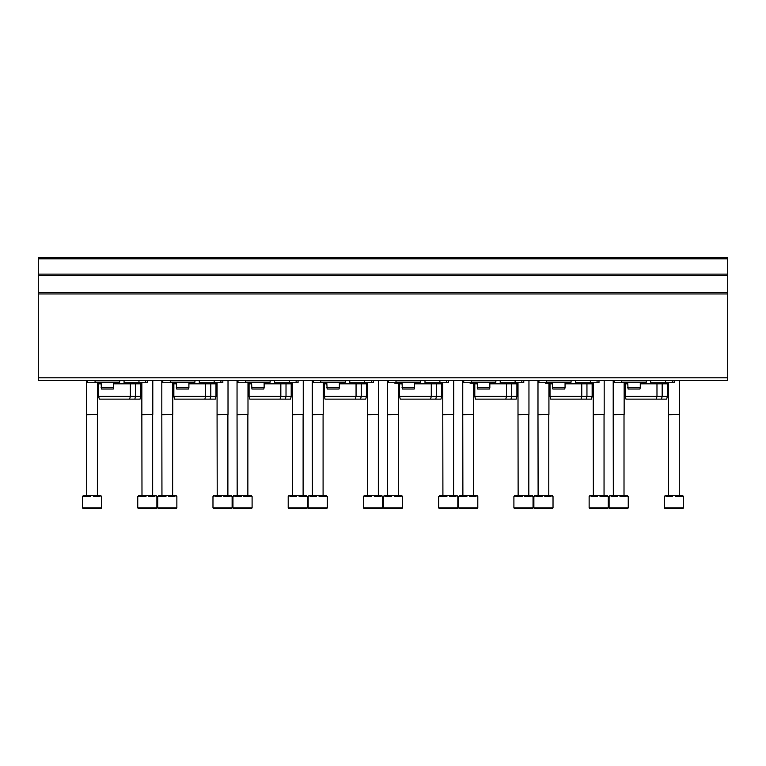 <?xml version="1.0" encoding="UTF-8"?>
<svg xmlns="http://www.w3.org/2000/svg" width="766" height="766" viewBox="0 0 766 766"><rect width="100%" height="100%" fill="white"/><g stroke="black" fill="none" stroke-linecap="round" stroke-linejoin="round"><path stroke-width="1.15" d="M38.3 377.801L38.3 257.433L727.7 257.433L727.7 380.539L38.3 380.539L38.3 377.801L727.7 377.801M674.214 380.539L674.214 382.722L665.587 382.722L665.587 380.539M650.698 380.539L650.698 382.722L665.587 382.722M642.032 382.177L642.894 382.722L614.169 382.722L614.169 380.539M640.29 383.823L667.378 383.823L667.923 383.278M667.378 396.405L666.64 399.143L625.985 399.143L625.248 396.405L667.378 396.405L667.378 383.823M625.248 396.405L625.248 383.823L627.708 383.823M625.248 383.823L624.156 382.722M621.465 382.722L619.732 382.722M598.983 380.539L598.983 382.722L590.356 382.722L590.356 380.539M575.467 380.539L575.467 382.722L590.356 382.722M566.792 382.177L567.663 382.722L538.938 382.722L538.938 380.539M565.059 383.823L592.147 383.823L592.692 383.278M592.147 396.405L591.409 399.143L550.744 399.143L550.017 396.405L592.147 396.405L592.147 383.823M550.017 396.405L550.017 383.823L552.477 383.823M550.017 383.823L548.925 382.722M546.225 382.722L544.502 382.722M523.753 380.539L523.753 382.722L515.116 382.722L515.116 380.539M500.227 380.539L500.227 382.722L515.116 382.722M491.561 382.177L492.433 382.722L463.708 382.722L463.708 380.539M489.828 383.823L516.916 383.823L517.462 383.278M516.916 396.405L516.179 399.143L475.514 399.143L474.786 396.405L516.916 396.405L516.916 383.823M474.786 396.405L474.786 383.823L477.247 383.823M474.786 383.823L473.685 382.722M470.994 382.722L469.271 382.722M448.522 382.722L448.522 380.539L448.522 382.722L439.885 382.722L439.885 380.539M424.996 380.539L424.996 382.722L439.885 382.722M416.331 382.177L417.192 382.722L388.467 382.722L388.467 380.539M414.598 383.823L441.685 383.823L442.231 383.278M441.685 396.405L440.948 399.143L400.283 399.143L399.555 396.405L441.685 396.405L441.685 383.823M399.555 396.405L399.555 383.823L402.016 383.823M399.555 383.823L398.454 382.722M395.763 382.722L394.04 382.722M373.291 380.539L373.291 382.722L364.654 382.722L364.654 380.539M349.765 380.539L349.765 382.722L364.654 382.722M341.1 382.177L341.962 382.722L313.237 382.722L313.237 380.539M339.367 383.823L366.445 383.823L367 383.278M366.445 396.405L365.717 399.143L325.052 399.143L324.315 396.405L366.445 396.405L366.445 383.823M324.315 396.405L324.315 383.823L326.785 383.823M324.315 383.823L323.223 382.722M320.533 382.722L318.8 382.722M298.06 380.539L298.06 382.722L289.424 382.722L289.424 380.539M274.534 380.539L274.534 382.722L289.424 382.722M265.869 382.177L266.731 382.722L238.006 382.722L238.006 380.539M264.136 383.823L291.214 383.823L291.76 383.278M291.214 396.405L290.486 399.143L249.821 399.143L249.084 396.405L291.214 396.405L291.214 383.823M249.084 396.405L249.084 383.823L251.545 383.823M249.084 383.823L247.993 382.722M245.302 382.722L243.569 382.722M222.82 380.539L222.82 382.722L214.193 382.722L214.193 380.539M199.304 380.539L199.304 382.722L214.193 382.722M190.638 382.177L191.5 382.722L162.775 382.722L162.775 380.539M188.905 383.823L215.983 383.823L216.529 383.278M215.983 396.405L215.256 399.143L174.591 399.143L173.853 396.405L215.983 396.405L215.983 383.823M173.853 396.405L173.853 383.823L176.314 383.823M173.853 383.823L172.762 382.722M170.071 382.722L168.338 382.722M147.589 380.539L147.589 382.722L138.962 382.722L138.962 380.539M124.073 380.539L124.073 382.722L138.962 382.722M115.407 382.177L116.269 382.722L87.544 382.722L87.544 380.539M113.665 383.823L140.752 383.823L141.298 383.278M140.752 396.405L140.015 399.143L99.36 399.143L98.623 396.405L140.752 396.405L140.752 383.823M98.623 396.405L98.623 383.823L101.083 383.823M98.623 383.823L97.531 382.722M94.84 382.722L93.107 382.722M664.371 507.887L664.371 496.531L665.06 496.531L665.06 495.439L666.401 495.439L666.401 496.531L672.605 496.531L672.605 495.439L675.286 495.439L675.286 496.531L681.481 496.531L681.481 495.439L682.822 495.439L682.822 496.531L683.521 496.531L683.521 507.887L682.832 508.567L665.051 508.567L664.371 507.887L683.521 507.887M668.814 508.567L676.512 508.567M666.401 495.439L672.605 495.439M675.286 495.439L681.481 495.439M668.613 495.439L668.469 414.463L679.413 414.463L679.413 380.539M668.613 414.693L679.413 414.463M608.29 507.887L589.14 507.887L589.14 496.531L589.83 496.531L589.83 495.439L591.17 495.439L591.17 496.531L597.375 496.531L597.375 495.439L600.046 495.439L600.046 496.531L606.251 496.531L606.251 495.439L607.591 495.439L607.591 496.531L608.29 496.531L608.29 507.887L607.601 508.567L589.82 508.567L603.838 508.567M591.17 495.439L597.375 495.439M600.046 495.439L606.251 495.439M593.372 495.439L593.238 414.463L604.183 414.463L604.183 380.539M593.372 414.693L604.183 414.463M533.05 507.887L513.9 507.887L513.9 496.531L514.599 496.531L514.599 495.439L515.939 495.439L515.939 496.531L522.144 496.531L522.144 495.439L524.815 495.439L524.815 496.531L531.02 496.531L531.02 495.439L532.36 495.439L532.36 496.531L533.05 496.531L533.05 507.887L532.37 508.567L528.607 508.567M518.352 508.567L526.041 508.567M513.9 507.887L514.589 508.567L532.37 508.567M515.939 495.439L522.144 495.439M524.815 495.439L531.02 495.439M518.142 495.439L518.008 414.463L528.952 414.463L528.952 380.539M518.142 414.693L528.952 414.463M457.819 507.887L438.669 507.887L438.669 496.531L439.368 496.531L439.368 495.439L440.709 495.439L440.709 496.531L446.904 496.531L446.904 495.439L449.585 495.439L449.585 496.531L455.789 496.531L455.789 495.439L457.13 495.439L457.13 496.531L457.819 496.531L457.819 507.887L457.139 508.567L453.376 508.567M443.121 508.567L450.81 508.567M438.669 507.887L439.358 508.567L457.139 508.567M440.709 495.439L446.904 495.439M449.585 495.439L455.789 495.439M442.911 495.439L442.777 414.463L453.721 414.463L453.721 380.539M442.911 414.693L453.721 414.463M382.588 507.887L363.438 507.887L363.438 496.531L364.137 496.531L364.137 495.439L365.478 495.439L365.478 496.531L371.673 496.531L371.673 495.439L374.354 495.439L374.354 496.531L380.558 496.531L380.558 495.439L381.899 495.439L381.899 496.531L382.588 496.531L382.588 507.887L381.908 508.567L378.145 508.567M367.881 508.567L375.579 508.567M363.438 507.887L364.128 508.567L381.908 508.567M365.478 495.439L371.673 495.439M374.354 495.439L380.558 495.439M367.68 495.439L367.546 414.463L378.49 414.463L378.49 380.539M367.68 414.693L378.49 414.463M307.358 507.887L288.207 507.887L288.207 496.531L288.906 496.531L288.906 495.439L290.237 495.439L290.237 496.531L296.442 496.531L296.442 495.439L299.123 495.439L299.123 496.531L305.328 496.531L305.328 495.439L306.659 495.439L306.659 496.531L307.358 496.531L307.358 507.887L306.678 508.567L302.915 508.567M292.65 508.567L300.349 508.567M288.207 507.887L288.887 508.567L306.678 508.567M290.237 495.439L296.442 495.439M299.123 495.439L305.328 495.439M292.449 495.439L292.315 414.463L303.25 414.463L303.25 380.539M292.449 414.693L303.25 414.463M232.127 507.887L212.977 507.887L212.977 496.531L213.666 496.531L213.666 495.439L215.007 495.439L215.007 496.531L221.211 496.531L221.211 495.439L223.892 495.439L223.892 496.531L230.087 496.531L230.087 495.439L231.428 495.439L231.428 496.531L232.127 496.531L232.127 507.887L231.437 508.567L227.684 508.567M217.42 508.567L225.118 508.567M212.977 507.887L213.657 508.567L231.437 508.567M215.007 495.439L221.211 495.439M223.892 495.439L230.087 495.439M217.218 495.439L217.075 414.463L228.019 414.463L228.019 380.539M217.218 414.693L228.019 414.463M156.896 507.887L137.746 507.887L137.746 496.531L138.435 496.531L138.435 495.439L139.776 495.439L139.776 496.531L145.98 496.531L145.98 495.439L148.661 495.439L148.661 496.531L154.856 496.531L154.856 495.439L156.197 495.439L156.197 496.531L156.896 496.531L156.896 507.887L156.207 508.567L152.444 508.567M142.189 508.567L149.887 508.567M137.746 507.887L138.426 508.567L156.207 508.567M139.776 495.439L145.98 495.439M148.661 495.439L154.856 495.439M141.988 495.439L141.844 414.463L152.788 414.463L152.788 380.539M141.988 414.693L152.788 414.463M628.254 507.887L609.104 507.887L609.104 496.531L609.803 496.531L609.803 495.439L611.144 495.439L611.144 496.531L617.339 496.531L617.339 495.439L620.02 495.439L620.02 496.531L626.224 496.531L626.224 495.439L627.565 495.439L627.565 496.531L628.254 496.531L628.254 507.887L627.574 508.567L609.793 508.567L623.811 508.567M611.144 495.439L617.339 495.439M620.02 495.439L626.224 495.439M613.346 495.439L613.212 414.463L624.156 414.463L624.156 383.278M613.346 414.693L624.156 414.463M553.023 507.887L533.873 507.887L533.873 496.531L534.572 496.531L534.572 495.439L535.913 495.439L535.913 496.531L542.108 496.531L542.108 495.439L544.789 495.439L544.789 496.531L550.993 496.531L550.993 495.439L552.334 495.439L552.334 496.531L553.023 496.531L553.023 507.887L552.343 508.567L548.58 508.567M538.316 508.567L546.014 508.567M533.873 507.887L534.563 508.567L552.343 508.567M535.913 495.439L542.108 495.439M544.789 495.439L550.993 495.439M538.115 495.439L537.981 414.463L548.925 414.463L548.925 383.278M538.115 414.693L548.925 414.463M477.793 507.887L458.642 507.887L458.642 496.531L459.341 496.531L459.341 495.439L460.672 495.439L460.672 496.531L466.877 496.531L466.877 495.439L469.558 495.439L469.558 496.531L475.763 496.531L475.763 495.439L477.094 495.439L477.094 496.531L477.793 496.531L477.793 507.887L477.113 508.567L473.35 508.567M463.085 508.567L470.784 508.567M458.642 507.887L459.322 508.567L477.113 508.567M460.672 495.439L466.877 495.439M469.558 495.439L475.763 495.439M462.884 495.439L462.75 414.463L473.685 414.463L473.685 383.278M462.884 414.693L473.685 414.463M402.562 507.887L383.412 507.887L383.412 496.531L384.101 496.531L384.101 495.439L385.442 495.439L385.442 496.531L391.646 496.531L391.646 495.439L394.327 495.439L394.327 496.531L400.522 496.531L400.522 495.439L401.863 495.439L401.863 496.531L402.562 496.531L402.562 507.887L401.872 508.567L398.119 508.567M387.855 508.567L395.553 508.567M383.412 507.887L384.092 508.567L401.872 508.567M385.442 495.439L391.646 495.439M394.327 495.439L400.522 495.439M387.653 495.439L387.51 414.463L398.454 414.463L398.454 383.278M387.653 414.693L398.454 414.463M327.331 507.887L308.181 507.887L308.181 496.531L308.87 496.531L308.87 495.439L310.211 495.439L310.211 496.531L316.415 496.531L316.415 495.439L319.096 495.439L319.096 496.531L325.291 496.531L325.291 495.439L326.632 495.439L326.632 496.531L327.331 496.531L327.331 507.887L326.642 508.567L322.879 508.567M312.624 508.567L320.322 508.567M308.181 507.887L308.861 508.567L326.642 508.567M310.211 495.439L316.415 495.439M319.096 495.439L325.291 495.439M312.423 495.439L312.279 414.463L323.223 414.463L323.223 383.278M312.423 414.693L323.223 414.463M252.1 507.887L232.95 507.887L232.95 496.531L233.64 496.531L233.64 495.439L234.98 495.439L234.98 496.531L241.185 496.531L241.185 495.439L243.856 495.439L243.856 496.531L250.061 496.531L250.061 495.439L251.401 495.439L251.401 496.531L252.1 496.531L252.1 507.887L251.411 508.567L247.648 508.567M237.393 508.567L245.082 508.567M232.95 507.887L233.63 508.567L251.411 508.567M234.98 495.439L241.185 495.439M243.856 495.439L250.061 495.439M237.182 495.439L237.048 414.463L247.993 414.463L247.993 383.278M237.182 414.693L247.993 414.463M176.86 507.887L157.71 507.887L157.71 496.531L158.409 496.531L158.409 495.439L159.749 495.439L159.749 496.531L165.954 496.531L165.954 495.439L168.625 495.439L168.625 496.531L174.83 496.531L174.83 495.439L176.17 495.439L176.17 496.531L176.86 496.531L176.86 507.887L176.18 508.567L172.417 508.567M162.162 508.567L169.851 508.567M157.71 507.887L158.399 508.567L176.18 508.567M159.749 495.439L165.954 495.439M168.625 495.439L174.83 495.439M161.952 495.439L161.817 414.463L172.762 414.463L172.762 383.278M161.952 414.693L172.762 414.463M101.629 507.887L82.479 507.887L82.479 496.531L83.178 496.531L83.178 495.439L84.519 495.439L84.519 496.531L90.714 496.531L90.714 495.439L93.395 495.439L93.395 496.531L99.599 496.531L99.599 495.439L100.94 495.439L100.94 496.531L101.629 496.531L101.629 507.887L100.949 508.567L97.186 508.567M86.931 508.567L94.62 508.567M82.479 507.887L83.168 508.567L100.949 508.567M84.519 495.439L90.714 495.439M93.395 495.439L99.599 495.439M86.721 495.439L86.587 414.463L97.531 414.463L97.531 383.278M86.721 414.693L97.531 414.463M621.695 380.539L621.695 382.177L646.312 382.177L646.312 380.539M625.975 382.177L624.242 382.177M627.708 387.653L640.29 387.653L639.926 389.023L628.072 389.023L627.708 382.722L642.894 382.722L643.756 382.177M546.455 380.539L546.455 382.177L571.082 382.177L571.082 380.539M550.744 382.177L549.011 382.177M552.477 382.722L565.059 382.722L565.059 387.653L552.477 387.653L552.477 382.722M552.477 387.653L552.841 389.023L564.695 389.023L565.059 387.653M471.224 380.539L471.224 382.177L495.851 382.177L495.851 380.539M475.514 382.177L473.781 382.177M477.247 387.653L489.828 387.653L489.464 389.023L477.611 389.023L477.247 382.722L492.433 382.722L493.294 382.177M395.993 380.539L395.993 382.177L420.62 382.177L420.62 380.539M400.283 382.177L398.55 382.177M402.016 387.653L414.598 387.653L414.234 389.023L402.38 389.023L402.016 382.722L417.192 382.722L418.064 382.177M320.762 380.539L320.762 382.177L345.38 382.177L345.38 380.539M325.043 382.177L323.319 382.177M326.785 387.653L339.367 387.653L339.003 389.023L327.149 389.023L326.785 382.722L341.962 382.722L342.833 382.177M245.532 380.539L245.532 382.177L270.149 382.177L270.149 380.539M249.812 382.177L248.088 382.177M251.545 387.653L264.136 387.653L263.763 389.023L251.918 389.023L251.545 382.722L266.731 382.722L267.593 382.177M170.301 380.539L170.301 382.177L194.918 382.177L194.918 380.539M174.581 382.177L172.857 382.177M176.314 387.653L188.905 387.653L188.532 389.023L176.687 389.023L176.314 382.722L191.5 382.722L192.362 382.177M95.07 380.539L95.07 382.177L119.688 382.177L119.688 380.539M99.35 382.177L97.617 382.177M101.083 387.653L113.665 387.653L113.301 389.023L101.447 389.023L101.083 382.722L116.269 382.722L117.131 382.177M38.3 258.803L727.7 258.803M38.3 274.132L727.7 274.132M38.3 275.473L727.7 275.473M38.3 292.669L727.7 292.669M38.3 293.962L727.7 293.962M672.299 382.722L672.299 380.539M597.068 382.722L597.068 380.539M521.837 382.722L521.837 380.539M446.607 382.722L446.607 380.539M371.376 382.722L371.376 380.539M296.145 382.722L296.145 380.539M220.905 382.722L220.905 380.539M145.674 382.722L145.674 380.539M665.97 382.722L666.832 383.278L667.693 382.722M661.451 399.143L662.178 396.405L662.178 383.823L662.724 383.278M656.251 399.143L656.979 396.405L656.979 383.823L661.633 383.278L660.771 382.722M662.494 382.722L661.633 383.278L640.29 383.278M624.702 383.278L627.708 383.278M590.73 382.722L591.601 383.278L592.463 382.722M586.21 399.143L586.947 396.405L586.947 383.823L587.493 383.278M581.021 399.143L581.748 396.405L581.748 383.823L582.294 383.278M585.54 382.722L586.402 383.278L587.263 382.722M545.363 383.278L552.477 383.278M565.059 383.278L586.402 383.278M515.499 382.722L516.37 383.278L517.232 382.722M510.979 399.143L511.717 396.405L511.717 383.823L512.263 383.278M505.78 399.143L506.517 396.405L506.517 383.823L507.063 383.278M510.3 382.722L511.171 383.278L512.033 382.722M470.132 383.278L477.247 383.278M489.828 383.278L511.171 383.278M440.268 382.722L441.13 383.278L442.001 382.722M435.749 399.143L436.486 396.405L436.486 383.823L437.032 383.278M430.549 399.143L431.287 396.405L431.287 383.823L431.832 383.278M435.069 382.722L435.94 383.278L436.802 382.722M394.902 383.278L402.016 383.278M414.598 383.278L435.94 383.278M365.037 382.722L365.899 383.278L366.77 382.722M360.518 399.143L361.255 396.405L361.255 383.823L361.801 383.278M355.319 399.143L356.056 396.405L356.056 383.823L360.7 383.278L359.838 382.722M361.571 382.722L360.7 383.278L339.367 383.278M323.769 383.278L326.785 383.278M289.807 382.722L290.668 383.278L291.53 382.722M285.287 399.143L286.015 396.405L286.015 383.823L286.57 383.278M280.088 399.143L280.825 396.405L280.825 383.823L285.469 383.278L284.607 382.722M286.34 382.722L285.469 383.278L264.136 383.278M248.538 383.278L251.545 383.278M214.576 382.722L215.438 383.278L216.299 382.722M210.056 399.143L210.784 396.405L210.784 383.823L211.33 383.278M204.857 399.143L205.585 396.405L205.585 383.823L210.238 383.278L209.377 382.722M211.1 382.722L210.238 383.278L188.905 383.278M173.308 383.278L176.314 383.278M139.345 382.722L140.207 383.278L141.068 382.722M134.826 399.143L135.553 396.405L135.553 383.823L136.099 383.278M129.626 399.143L130.354 396.405L130.354 383.823L135.007 383.278L134.146 382.722M135.869 382.722L135.007 383.278L113.665 383.278M98.077 383.278L101.083 383.278M668.469 414.463L668.469 382.722M679.279 495.439L679.279 414.693M589.14 507.887L589.82 508.567M593.238 414.463L593.238 382.722M604.048 495.439L604.048 414.693M518.008 414.463L518.008 382.722M528.818 495.439L528.818 414.693M442.777 414.463L442.777 382.722M453.577 495.439L453.577 414.693M367.546 414.463L367.546 382.722M378.347 495.439L378.347 414.693M292.315 414.463L292.315 382.722M303.116 495.439L303.116 414.693M217.075 414.463L217.075 382.722M227.885 495.439L227.885 414.693M141.844 414.463L141.844 382.722M152.654 495.439L152.654 414.693M609.104 507.887L609.793 508.567M613.212 414.463L613.212 380.539M624.012 495.439L624.012 414.693M537.981 414.463L537.981 380.539M548.782 495.439L548.782 414.693M462.75 414.463L462.75 380.539M473.551 495.439L473.551 414.693M387.51 414.463L387.51 380.539M398.32 495.439L398.32 414.693M312.279 414.463L312.279 380.539M323.089 495.439L323.089 414.693M237.048 414.463L237.048 380.539M247.858 495.439L247.858 414.693M161.817 414.463L161.817 380.539M172.628 495.439L172.628 414.693M86.587 414.463L86.587 380.539M97.387 495.439L97.387 414.693M640.29 387.653L640.29 382.722M568.525 382.177L567.663 382.722M489.828 387.653L489.828 382.722M414.598 387.653L414.598 382.722M339.367 387.653L339.367 382.722M264.136 387.653L264.136 382.722M188.905 387.653L188.905 382.722M113.665 387.653L113.665 382.722"/></g></svg>
